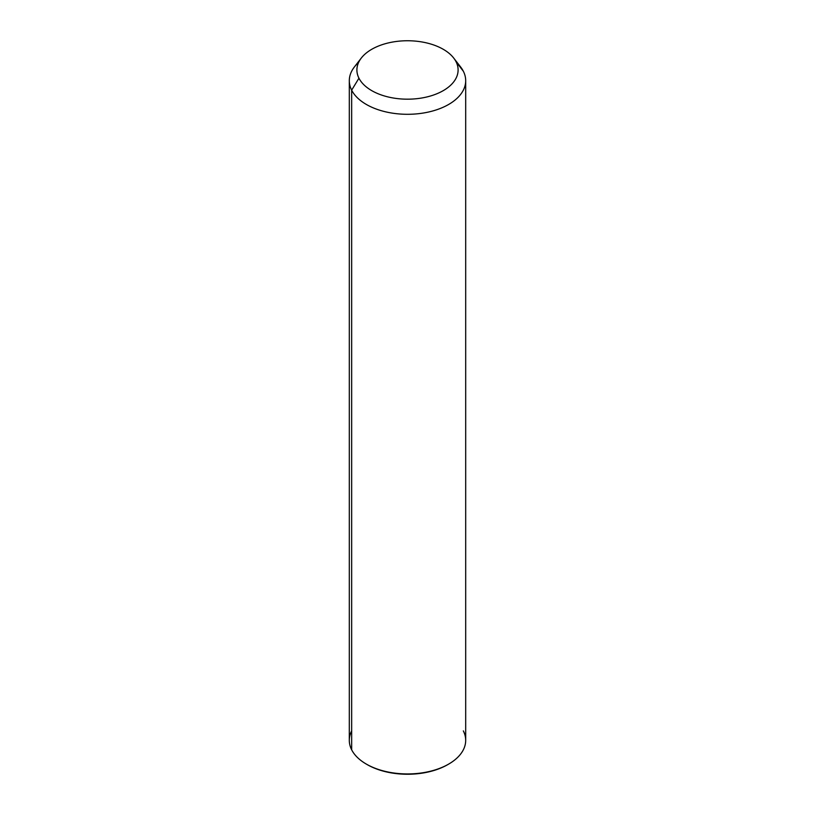 <?xml version="1.0" encoding="UTF-8"?>
<svg xmlns="http://www.w3.org/2000/svg" width="815" height="815" viewBox="0 0 815 815"><rect width="100%" height="100%" fill="white"/><g stroke="black" fill="none" stroke-linecap="round" stroke-linejoin="round"><path stroke-width="1.22" d="M465.691 80.705L465.691 740.346A58.191 33.598 180 0 1 415.772 773.608A58.191 33.598 180 0 1 351.662 749.81L351.662 90.159L358.946 78.189A50.601 29.218 0 0 0 421.742 98.004A50.601 29.218 0 0 0 456.054 61.736L463.338 71.241A58.191 33.598 180 0 1 423.882 112.939A58.191 33.598 180 0 1 351.662 90.159A58.191 33.598 180 0 1 354.372 66.983L361.31 58.038A50.601 29.218 0 0 0 358.946 78.189L351.662 90.159A58.191 33.598 0 0 0 415.772 113.957A58.191 33.598 0 0 0 465.691 80.705A58.191 33.598 0 0 0 463.338 71.241L456.054 61.736A50.601 29.218 0 0 0 453.69 58.038A50.601 29.218 0 0 0 407.5 40.75A50.601 29.218 0 0 0 361.31 58.038M453.69 58.038L460.628 66.983A58.191 33.598 180 0 1 463.338 71.241A58.191 33.598 0 0 0 457.174 63.193M358.946 78.189A50.601 29.218 180 0 1 393.258 41.932A50.601 29.218 180 0 1 456.054 61.736A50.601 29.218 180 0 1 421.742 98.004A50.601 29.218 180 0 1 358.946 78.189M351.662 730.892A58.191 33.598 0 0 0 351.662 749.81A58.191 33.598 180 0 1 349.309 740.346L349.309 80.705A58.191 33.598 0 0 0 351.662 90.159L351.662 749.81A58.191 33.598 0 0 0 366.353 764.103A58.191 33.598 0 0 0 448.647 764.103A58.191 33.598 0 0 0 463.338 730.892M358.569 62.511A58.191 33.598 0 0 0 349.309 80.705M448.647 764.103L447.751 764.623A56.928 32.865 180 0 1 367.249 764.623A56.928 32.865 180 0 1 366.801 764.368A56.928 32.865 0 0 0 448.199 764.368M366.353 764.103L367.249 764.623"/></g></svg>
